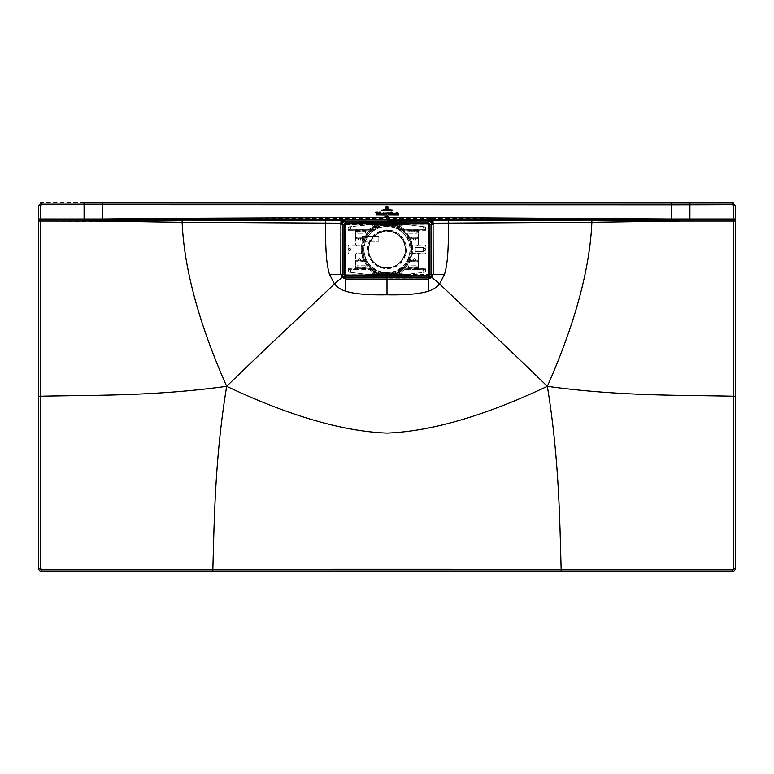 <?xml version="1.0" encoding="UTF-8"?>
<svg xmlns="http://www.w3.org/2000/svg" width="774" height="774" viewBox="0 0 774 774"><rect width="100%" height="100%" fill="white"/><g stroke="black" fill="none" stroke-linecap="round" stroke-linejoin="round"><path stroke-width="0.58" stroke-dasharray="3.87 2.9" d="M428.496 224.276L345.504 224.276L428.496 224.276L428.699 274.567L428.457 224.315L345.339 224.518L345.543 274.731L428.661 274.528L345.504 274.77L406.573 274.789L406.573 276.173M343.975 224.121L344.178 224.121A1.026 1.026 90 0 1 345.194 223.096L406.573 222.873M428.699 274.567L428.699 224.479M406.573 274.789L428.496 274.77M367.427 274.789L367.427 275.97L428.806 275.95A1.026 1.026 -90 0 0 429.822 274.925L429.822 224.121A1.026 1.026 -90 0 0 428.806 223.096L406.573 223.076L406.573 224.257M408.74 231.058L416.886 230.816L408.769 230.913L408.769 230.197L408.74 230.933L416.644 231.058M408.498 230.294L416.151 230.342L409.34 230.758L409.34 230.217L409.34 230.884L408.624 230.294L408.498 230.816M416.644 230.042L408.74 230.042M408.498 268.239L408.769 268.849L408.662 268.259L416.151 268.288L409.34 268.83L409.34 268.162L408.498 268.752M416.644 267.988L416.615 268.849L408.74 268.878L416.644 269.004L416.644 267.988L408.74 267.988M365.502 230.816L365.26 230.042L365.338 230.787L357.849 230.758L364.66 230.217L364.66 230.884L365.502 230.294M357.356 231.058L357.385 230.197L365.26 230.168L357.356 230.042L357.356 231.058L365.26 231.058M365.26 267.988L357.356 267.988L365.338 268.259L365.231 268.849L357.956 268.83L357.956 268.288L364.66 268.288L364.66 268.83L357.356 269.004L365.502 268.752L364.767 268.704L365.26 268.114L357.356 267.988M362.416 236.409L362.416 241.333L378.805 241.333L378.805 236.409L362.416 236.409L362.416 241.333L378.805 241.333L378.805 236.409L362.416 236.409M345.504 274.77L345.339 224.518L345.301 274.567M367.427 222.873L367.427 224.257M344.178 224.121L344.178 274.925A1.026 1.026 90 0 0 345.194 275.95L367.427 276.173M416.644 230.933L416.741 230.313L416.644 230.933M416.615 230.197L408.74 230.168L416.615 230.197M357.356 230.168L357.849 230.758L357.356 230.168M357.356 268.114L357.385 268.849L357.356 268.114M364.051 249.528A22.949 22.949 0 0 0 387 272.467A22.949 22.949 0 0 0 409.949 249.528A22.949 22.949 0 0 0 387 226.579A22.949 22.949 0 0 0 364.051 249.528M368.801 249.528A18.199 18.199 0 0 0 387 267.727A18.199 18.199 0 0 0 405.199 249.528A18.199 18.199 0 0 0 387 231.329A18.199 18.199 0 0 0 368.801 249.528M368.53 249.528A18.47 18.47 0 0 1 387 231.058A18.47 18.47 0 0 1 405.47 249.528A18.47 18.47 0 0 1 387 267.988A18.47 18.47 0 0 1 368.53 249.528M363.78 249.528A23.22 23.22 0 0 0 387 272.748A23.22 23.22 0 0 0 410.22 249.528A23.22 23.22 0 0 0 387 226.308A23.22 23.22 0 0 0 363.78 249.528M398.252 225.273L375.777 225.234L375.671 227.691A24.604 24.604 0 0 1 382.443 225.35L391.373 225.331A24.584 24.584 0 0 1 398.349 227.711L398.968 226.211L398.929 228.03A24.584 24.584 0 0 1 401.222 229.472L405.441 229.404A27.293 27.293 0 0 1 406.282 230.217L402.132 230.149A24.584 24.584 0 0 1 408.401 237.434L411.429 237.366A27.293 27.293 0 0 1 411.865 238.286L408.827 238.218A24.584 24.584 0 0 1 411.178 245.097L409.523 245.077A22.959 22.959 0 0 0 406.998 238.237L409.707 238.344A25.31 25.31 0 0 0 409.175 237.308L409.194 237.299A25.329 25.329 0 0 0 398.223 226.84L398.252 224.721L398.329 226.685M411.604 245.174L409.543 245.087A22.968 22.968 0 0 1 409.678 245.89L411.333 245.9A24.584 24.584 0 0 1 411.313 253.166L409.678 253.156A22.959 22.959 0 0 0 409.678 245.9L414.051 245.948A27.293 27.293 0 0 0 413.916 245.029L411.178 245.097M411.845 254.075L411.923 254.085A25.329 25.329 0 0 1 409.736 260.703L409.707 260.712A25.31 25.31 0 0 1 409.175 261.738L409.194 261.747A25.329 25.329 0 0 1 403.467 268.772L403.428 268.781A25.31 25.31 0 0 1 398.223 272.206L398.329 271.364A24.604 24.604 0 0 1 391.557 273.696L382.443 273.696A24.604 24.604 0 0 1 375.671 271.364L375.777 272.206A25.31 25.31 0 0 1 370.572 268.781L371.868 268.907A24.584 24.584 0 0 1 365.599 261.612L362.571 261.68A27.293 27.293 0 0 1 362.135 260.761L365.144 260.809A24.604 24.604 0 0 1 362.803 253.969L364.477 253.969A22.968 22.968 0 0 1 364.312 253.156L362.667 253.146A24.584 24.584 0 0 1 362.687 245.88L364.322 245.9A22.959 22.959 0 0 0 364.322 253.156L356.64 253.098L356.64 254.027L364.477 253.969A22.959 22.959 0 0 0 367.002 260.809L364.544 260.915L367.002 260.809M369.73 229.346A26.558 26.558 0 0 1 374.945 225.863L374.945 225.863A26.529 26.529 0 0 0 369.749 229.375L348.097 229.346L368.559 229.404A27.293 27.293 0 0 0 367.718 230.217L371.868 230.149A24.584 24.584 0 0 0 365.599 237.434L362.571 237.366A27.293 27.293 0 0 0 362.135 238.286L365.173 238.218A24.584 24.584 0 0 0 362.822 245.097L360.084 245.029A27.293 27.293 0 0 0 359.949 245.948L362.667 245.9A24.604 24.604 0 0 0 362.667 253.146L361.913 253.04A25.329 25.329 0 0 1 361.913 246.006L361.932 246.006A25.31 25.31 0 0 1 364.264 238.344L364.293 238.344A25.31 25.31 0 0 1 364.825 237.308L364.806 237.299A25.329 25.329 0 0 1 370.533 230.275L370.572 230.265A25.31 25.31 0 0 1 379.802 225.234L379.715 225.215A25.368 25.368 0 0 0 379.715 273.832L398.223 273.812L398.223 272.235A25.329 25.329 0 0 1 394.198 273.812M368.559 229.404L372.778 229.472A24.584 24.584 0 0 1 375.071 228.03L374.945 225.234L371.636 225.234L371.636 224.557L349.161 226.888L368.559 224.528L405.441 224.528L424.665 226.84A1.432 1.432 0 0 1 425.932 228.262L425.932 230.304L418.55 230.275L418.55 237.299L409.194 237.299M375.748 225.273L375.071 228.03M375.671 226.685L375.651 227.711A24.584 24.584 0 0 1 382.627 225.331L391.373 225.331M391.557 225.35A24.604 24.604 0 0 1 398.329 227.691L398.349 227.711M398.233 226.966L398.223 226.84A25.329 25.329 0 0 0 394.198 225.234L394.343 224.808A25.784 25.784 0 0 1 394.343 274.238L394.276 273.832M398.329 227.691L398.436 227.092M406.282 230.217L416.828 230.197L416.867 231.136L408.769 231.136L408.769 230.255L407.946 230.255L407.946 231.755L407.927 230.275L400.458 230.159A23.578 23.578 0 0 0 398.329 228.852M398.407 228.804A23.655 23.655 0 0 1 400.477 230.091M408.827 260.828L406.998 260.809A22.959 22.959 0 0 0 409.523 253.969L411.197 253.969A24.584 24.584 0 0 1 408.827 260.828L411.865 260.761A27.293 27.293 0 0 1 411.429 261.68L408.401 261.612A24.584 24.584 0 0 1 402.132 268.907L406.282 268.839A27.293 27.293 0 0 1 405.441 269.642L404.27 269.7A26.558 26.558 0 0 1 399.055 273.183L399.055 273.812L402.364 273.812L402.364 274.489L405.441 274.489L424.665 272.187A1.432 1.432 0 0 0 425.932 270.784L425.932 268.742L418.55 268.742L418.55 254.085L411.923 254.085A25.31 25.31 0 0 0 412.068 253.05L409.678 253.156A22.968 22.968 0 0 1 409.543 253.959L411.71 253.872M411.845 245.793L412.087 246.006A25.329 25.329 0 0 1 412.087 253.04L412.068 253.05M412.068 246.006A25.31 25.31 0 0 0 411.903 244.971L411.903 244.971A25.329 25.329 0 0 0 409.736 238.344L409.707 238.344M425.932 270.784L425.903 270.784A1.403 1.403 0 0 1 424.665 272.187L405.441 274.518L368.559 274.518L349.151 272.187A1.229 1.229 0 0 1 348.068 270.968L348.068 268.742L355.45 268.772L355.45 261.689L362.571 261.68M375.777 272.206L375.748 274.325L374.974 274.325L374.945 273.183A26.558 26.558 0 0 1 369.73 269.7A26.529 26.529 0 0 0 374.964 273.174L375.071 271.016A24.584 24.584 0 0 1 372.778 269.575L368.559 269.642A27.293 27.293 0 0 1 367.718 268.839L370.533 268.772A25.329 25.329 0 0 1 364.806 261.747L364.825 261.738A25.31 25.31 0 0 1 364.293 260.712L364.264 260.703A25.329 25.329 0 0 1 362.077 254.085L355.45 254.085L355.45 268.742M355.45 254.114L348.068 254.114L348.068 244.932L356.64 245.029L356.64 245.948L359.949 245.948M348.068 228.078L348.097 228.078A1.2 1.2 0 0 1 349.161 226.888L349.151 226.859A1.229 1.229 0 0 0 348.068 228.078L348.068 230.304L355.45 230.304L355.45 244.932L348.068 244.932M409.736 238.344L418.55 238.344L417.35 238.286L417.35 237.357L418.55 237.318L418.55 244.961L418.55 230.304M418.55 244.932L425.932 244.932L425.932 254.114L411.313 253.166A24.604 24.604 0 0 0 411.333 245.9L411.971 245.997M418.55 254.114L425.932 254.114M408.72 231.803L416.915 231.803L416.915 233.235L408.72 233.235L408.691 231.774L408.72 233.235M365.28 267.243L357.085 267.243L357.085 265.811L365.28 265.811L365.309 267.272L365.28 265.811M416.915 265.811L416.915 267.243L408.72 267.243L408.72 265.811L416.944 265.782L408.72 265.811M425.719 228.262A1.229 1.229 0 0 0 424.491 227.034A1.229 1.229 0 0 0 423.262 228.262A1.229 1.229 0 0 0 424.491 229.491A1.229 1.229 0 0 0 425.719 228.262A1.19 1.19 0 0 1 424.491 229.452A1.19 1.19 0 0 1 423.301 228.262A1.19 1.19 0 0 1 424.491 227.063A1.19 1.19 0 0 1 425.69 228.262M401.861 226.163A1.229 1.229 0 0 0 400.632 224.934A1.229 1.229 0 0 0 399.403 226.163A1.229 1.229 0 0 0 400.632 227.401A1.229 1.229 0 0 0 401.861 226.163M425.719 270.784A1.229 1.229 0 0 0 424.491 269.555A1.229 1.229 0 0 0 423.262 270.784A1.229 1.229 0 0 0 424.491 272.022A1.229 1.229 0 0 0 425.719 270.784A1.19 1.19 0 0 1 424.491 271.984A1.19 1.19 0 0 1 423.301 270.784A1.19 1.19 0 0 1 424.491 269.594A1.19 1.19 0 0 1 425.69 270.784M401.861 272.883A1.229 1.229 0 0 0 400.632 271.655A1.229 1.229 0 0 0 399.403 272.883A1.229 1.229 0 0 0 400.632 274.112A1.229 1.229 0 0 0 401.861 272.883M350.738 228.262A1.229 1.229 0 0 0 349.509 227.034A1.229 1.229 0 0 0 348.281 228.262A1.229 1.229 0 0 0 349.509 229.491A1.229 1.229 0 0 0 350.738 228.262A1.19 1.19 0 0 1 349.509 229.452A1.19 1.19 0 0 1 348.31 228.262A1.19 1.19 0 0 1 349.509 227.063A1.19 1.19 0 0 1 350.699 228.262M374.597 226.163A1.229 1.229 0 0 0 373.368 224.934A1.229 1.229 0 0 0 372.139 226.163A1.229 1.229 0 0 0 373.368 227.401A1.229 1.229 0 0 0 374.597 226.163M350.738 270.784A1.229 1.229 0 0 0 349.509 269.555A1.229 1.229 0 0 0 348.281 270.784A1.229 1.229 0 0 0 349.509 272.022A1.229 1.229 0 0 0 350.738 270.784A1.19 1.19 0 0 1 349.509 271.984A1.19 1.19 0 0 1 348.31 270.784A1.19 1.19 0 0 1 349.509 269.594A1.19 1.19 0 0 1 350.699 270.784M374.597 272.883A1.229 1.229 0 0 0 373.368 271.655A1.229 1.229 0 0 0 372.139 272.883A1.229 1.229 0 0 0 373.368 274.112A1.229 1.229 0 0 0 374.597 272.883M360.674 259.764A1.229 1.229 0 0 0 359.446 258.535A1.229 1.229 0 0 0 358.217 259.764A1.229 1.229 0 0 0 359.446 260.993A1.229 1.229 0 0 0 360.674 259.764M360.674 239.282A1.229 1.229 0 0 0 359.446 238.053A1.229 1.229 0 0 0 358.217 239.282A1.229 1.229 0 0 0 359.446 240.511A1.229 1.229 0 0 0 360.674 239.282M415.783 259.764A1.229 1.229 0 0 0 414.554 258.535A1.229 1.229 0 0 0 413.326 259.764A1.229 1.229 0 0 0 414.554 260.993A1.229 1.229 0 0 0 415.783 259.764M415.783 239.282A1.229 1.229 0 0 0 414.554 238.053A1.229 1.229 0 0 0 413.326 239.282A1.229 1.229 0 0 0 414.554 240.511A1.229 1.229 0 0 0 415.783 239.282M350.738 249.528A1.229 1.229 0 0 0 349.509 248.299A1.229 1.229 0 0 0 348.281 249.528A1.229 1.229 0 0 0 349.509 250.757A1.229 1.229 0 0 0 350.738 249.528A1.19 1.19 0 0 1 349.509 250.718A1.19 1.19 0 0 1 348.31 249.528A1.19 1.19 0 0 1 349.509 248.328A1.19 1.19 0 0 1 350.699 249.528M425.719 249.528A1.229 1.229 0 0 0 424.491 248.299A1.229 1.229 0 0 0 423.262 249.528A1.229 1.229 0 0 0 424.491 250.757A1.229 1.229 0 0 0 425.719 249.528A1.19 1.19 0 0 1 424.491 250.718A1.19 1.19 0 0 1 423.301 249.528A1.19 1.19 0 0 1 424.491 248.328A1.19 1.19 0 0 1 425.69 249.528M357.085 233.235L357.085 231.803L365.28 231.803L365.28 233.235L357.056 233.264L365.309 233.264L366.073 230.275L370.785 230.265M356.785 229.394L356.775 230.217L367.718 230.217M357.085 230.13L357.085 231.184L357.133 230.255L356.292 230.275L357.056 233.264M357.172 230.188L365.193 230.197L365.231 231.136L357.085 231.184M359.91 230.845L362.464 231.136M365.231 231.136L362.464 230.845M365.28 231.184L365.28 230.13M365.193 268.83L365.28 267.862L365.231 268.791M365.309 265.782L357.056 265.782L357.056 267.272L356.292 267.272L356.321 268.791L357.133 268.791L357.133 267.91L365.28 267.862M362.464 268.201L359.91 267.91M357.133 267.91L359.91 268.201M357.085 267.862L356.785 269.652L368.559 269.642M365.28 268.936L357.085 268.936M408.769 230.255L408.769 231.136M411.536 230.845L408.72 231.184M411.536 231.136L414.09 231.136M416.867 231.136L414.09 230.845M416.915 231.184L416.915 230.11L408.72 230.11M408.807 268.849L406.282 268.839M416.915 268.936L416.915 267.862L416.867 268.791L418.55 268.742M414.09 268.201L411.584 267.862L416.915 267.862M408.691 265.782L407.927 268.772L408.769 268.791L408.72 267.862L411.536 268.201M408.72 267.862L408.72 268.936M356.785 269.652L348.155 269.652L348.097 270.968A1.2 1.2 0 0 0 349.161 272.158L368.559 274.489L402.364 274.489M425.903 270.784L425.845 269.652L417.215 269.652L416.867 268.791M401.222 269.575A24.584 24.584 0 0 1 398.929 271.016L399.055 273.183A26.529 26.529 0 0 0 404.251 269.681L425.903 269.7M425.932 268.742L425.642 269.642M417.225 268.83L425.642 268.839M417.708 268.772L416.944 265.782M418.55 254.085L418.55 268.772M418.55 261.747L409.194 261.747M407.927 267.272L407.946 268.791L403.215 268.781M417.708 267.272L407.946 267.301M402.132 268.907L403.109 268.984M398.233 272.08L398.349 271.335A24.584 24.584 0 0 1 391.373 273.715L382.627 273.715A24.584 24.584 0 0 1 375.651 271.335L375.748 274.325M400.477 268.965A23.655 23.655 0 0 1 398.407 270.242M398.223 273.812L398.349 271.335M398.436 271.955L398.329 271.364M370.785 268.781L371.82 268.888A24.604 24.604 0 0 1 365.589 261.631L367.486 261.631A22.959 22.959 0 0 0 406.514 261.631L409.02 261.535L406.514 261.631M409.175 261.738L408.411 261.631A24.604 24.604 0 0 1 402.18 268.888M400.458 268.888A23.578 23.578 0 0 1 398.329 270.203M375.671 270.203L375.564 271.955L375.671 270.203A23.578 23.578 0 0 1 373.542 268.888L371.82 268.888M367.486 261.631L364.98 261.535M364.806 261.747L355.45 261.747M367.718 268.839L371.868 268.907M370.891 268.984L373.542 268.888M375.593 270.242A23.655 23.655 0 0 1 373.523 268.965M375.071 271.016L375.032 272.845L375.671 272.361M365.173 260.828A24.584 24.584 0 0 1 362.822 253.949L362.29 253.872M360.084 254.017A27.293 27.293 0 0 1 359.949 253.098M414.051 253.098A27.293 27.293 0 0 1 413.916 254.017L417.36 254.027M406.998 260.809L408.856 260.809A24.604 24.604 0 0 0 411.197 253.969L413.916 254.017M398.329 272.361L398.968 272.845L398.929 271.016M398.252 274.325L399.026 274.325L398.968 272.845M375.748 273.773L398.252 273.773M374.974 273.773L372.662 273.773L372.662 274.451M402.364 273.812L401.338 273.773L401.338 274.451M401.338 273.773L399.026 273.773L399.026 274.325M375.777 273.812L379.724 273.832M355.45 244.932L364.457 245.087A22.968 22.968 0 0 0 364.322 245.89L362.155 245.793M362.155 254.075L362.097 254.075A25.31 25.31 0 0 1 361.932 253.05M379.802 273.812A25.329 25.329 0 0 1 375.777 272.235M379.715 225.215L379.657 224.808A25.784 25.784 0 0 0 379.657 274.238L379.715 273.832M394.198 225.234L398.223 225.234M375.777 225.234L379.802 225.234M398.252 224.721L399.026 224.721L398.968 226.211M405.441 224.528L402.364 224.557L402.364 225.234L401.338 225.273L399.026 225.273L399.026 224.721M401.338 225.273L401.338 224.595L371.636 224.557M375.748 224.721L372.662 225.273L372.662 224.595M398.997 227.982A24.652 24.652 0 0 1 401.251 229.404L404.251 229.375A26.529 26.529 0 0 0 399.036 225.882L398.929 228.03M399.026 225.273L399.055 225.863A26.558 26.558 0 0 1 404.27 229.346L425.903 229.346L425.903 228.262A1.403 1.403 0 0 0 424.665 226.859L405.441 224.557M425.932 230.304L417.225 230.217L417.215 229.394L425.903 229.346M417.215 229.394L405.441 229.404M416.867 230.255L418.55 230.275M408.691 233.264L416.944 233.264L417.708 230.275M417.708 231.774L408.691 231.774M417.679 231.755L417.679 230.255M403.215 230.265L402.132 230.149M403.109 230.062L402.18 230.159A24.604 24.604 0 0 1 408.411 237.415L409.175 237.308M408.401 237.434L409.03 237.318M417.35 237.357L411.429 237.366M409.02 237.512L408.411 237.415M406.524 237.425A22.968 22.968 0 0 1 406.998 238.228L408.856 238.237A24.604 24.604 0 0 1 411.197 245.077M411.865 238.286L417.35 238.286M418.55 244.961L411.739 244.981M412.087 246.006L425.903 246.006L417.36 245.948L417.36 245.029L413.916 245.029M417.36 245.029L425.932 244.932M414.051 245.948L417.36 245.948M425.903 246.006L425.903 253.04L412.087 253.04M415.27 247.477L415.27 251.569L423.465 251.569L423.465 247.477L415.27 247.477L415.27 251.569L423.465 251.569L423.465 247.477L415.27 247.477M417.36 253.098L425.903 253.04M367.486 237.415L364.97 237.512L367.486 237.415A22.959 22.959 0 0 1 406.514 237.415M367.476 237.425A22.968 22.968 0 0 0 367.07 238.092A22.968 22.968 0 0 0 367.002 238.228A22.959 22.959 0 0 0 364.477 245.077L362.803 245.077A24.604 24.604 0 0 1 365.144 238.237L366.789 238.208A23.162 23.162 0 0 1 367.234 237.444M364.544 238.131L366.789 238.208M356.64 254.027L348.068 254.114M364.293 260.712L365.144 260.809M364.264 260.703L355.45 260.703L355.45 261.689M362.135 260.761L355.45 260.761M355.45 254.085L355.45 260.703M356.321 268.791L355.45 268.772M348.358 269.642L348.068 268.742M348.358 268.839L356.775 268.83M356.292 267.272L356.292 268.772M366.073 267.272L366.054 268.791L366.073 267.272L365.309 267.272M366.054 267.301L356.321 267.301M362.464 267.91L365.231 267.91M365.193 268.849L357.172 268.849M374.945 273.812L371.636 273.812L371.636 274.489M348.097 269.7L372.749 269.642A24.652 24.652 0 0 0 375.003 271.064M372.662 273.773L371.636 273.812M374.974 274.325L375.032 272.845M362.426 268.162L359.949 268.162M361.913 253.04L356.64 253.098M361.913 246.006L348.097 246.006L348.097 253.04M356.64 245.948L348.097 246.006M360.084 245.029L356.64 245.029M364.264 238.344L355.45 238.344L355.45 244.961M356.65 238.286L355.45 238.334L355.45 237.318L356.65 237.357L356.65 238.286L362.135 238.286M364.951 237.308L365.589 237.415A24.604 24.604 0 0 1 371.82 230.159L371.868 230.149M364.806 237.299L355.45 237.318M362.571 237.366L356.65 237.357M355.45 237.299L355.45 230.275L356.292 230.275M356.292 231.774L366.054 231.755L366.073 230.275L365.231 230.255M375.767 226.966L375.671 228.852A23.578 23.578 0 0 0 373.542 230.159L371.82 230.159M402.18 230.159L400.458 230.159M373.542 230.159L370.891 230.062M373.523 230.091A23.655 23.655 0 0 1 375.593 228.804L375.671 228.852M375.564 227.092L375.593 228.804M374.974 224.721L375.032 226.211M369.749 229.375L372.749 229.404A24.652 24.652 0 0 1 375.003 227.982M356.775 230.217L348.068 230.304M348.097 228.078L348.097 229.346M402.364 224.557L401.338 224.595M372.662 225.273L371.636 225.234M402.364 225.234L399.055 225.234M356.321 230.255L356.321 231.755M359.91 231.136L357.133 231.136M359.949 230.894L362.426 230.894M418.55 261.728L417.35 261.689L417.35 260.761L418.55 260.712L409.736 260.703M408.856 260.809L409.707 260.712M417.35 260.761L411.865 260.761M411.429 261.68L417.35 261.689M411.575 230.894L414.051 230.894M405.441 269.642L417.215 269.652M408.769 267.91L411.536 267.91M414.051 268.162L411.575 268.162M414.09 267.91L416.867 267.91M417.679 268.791L417.679 267.301M401.251 269.642A24.652 24.652 0 0 1 398.997 271.064M399.442 226.163A1.19 1.19 0 0 1 400.632 224.973A1.19 1.19 0 0 1 401.822 226.163A1.19 1.19 0 0 1 400.632 227.363A1.19 1.19 0 0 1 399.442 226.163M399.442 272.883A1.19 1.19 0 0 1 400.632 271.684A1.19 1.19 0 0 1 401.822 272.883A1.19 1.19 0 0 1 400.632 274.073A1.19 1.19 0 0 1 399.442 272.883M372.178 226.163A1.19 1.19 0 0 1 373.368 224.973A1.19 1.19 0 0 1 374.558 226.163A1.19 1.19 0 0 1 373.368 227.363A1.19 1.19 0 0 1 372.178 226.163M372.178 272.883A1.19 1.19 0 0 1 373.368 271.684A1.19 1.19 0 0 1 374.558 272.883A1.19 1.19 0 0 1 373.368 274.073A1.19 1.19 0 0 1 372.178 272.883M358.246 259.764A1.19 1.19 0 0 1 359.446 258.574A1.19 1.19 0 0 1 360.636 259.764A1.19 1.19 0 0 1 359.446 260.964A1.19 1.19 0 0 1 358.246 259.764M358.246 239.282A1.19 1.19 0 0 1 359.446 238.082A1.19 1.19 0 0 1 360.636 239.282A1.19 1.19 0 0 1 359.446 240.472A1.19 1.19 0 0 1 358.246 239.282M413.364 259.764A1.19 1.19 0 0 1 414.554 258.574A1.19 1.19 0 0 1 415.754 259.764A1.19 1.19 0 0 1 414.554 260.964A1.19 1.19 0 0 1 413.364 259.764M413.364 239.282A1.19 1.19 0 0 1 414.554 238.082A1.19 1.19 0 0 1 415.754 239.282A1.19 1.19 0 0 1 414.554 240.472A1.19 1.19 0 0 1 413.364 239.282M383.382 209.483L390.686 209.58L383.382 209.522M392.215 210.054L381.834 210.054L392.215 210.083M389.216 209.125L384.833 209.125L389.216 209.154M386.052 206.745L386.284 208.603L386.284 206.745L387.61 206.648L386.052 206.784M386.052 206.145L387.764 206.745L387.764 208.603L387.997 206.726L386.023 206.126M385.249 216.981L385.249 216.091M385.084 216.372L385.084 217.02M386.574 216.11L385.897 216.314L386.458 216.217L386.1 217.117L386.574 216.149M375.787 214.998L385.694 215.095L375.787 215.027M386.768 214.998L398.494 215.095L386.768 215.027M385.597 213.701L384.91 212.966L384.91 214.437L385.597 213.74M384.746 212.966L384.059 213.701L384.746 214.437L384.746 213.005M384.746 214.388L384.746 213.092M391.973 214.35L391.731 213.295L392.476 214.292L392.66 212.686L391.731 212.163L392.312 212.715L391.731 213.334M392.476 214.33L392.234 213.237M391.808 214.321L391.538 212.163L390.918 212.163L390.918 214.398L391.808 214.359M394.769 213.701L394.072 212.966L394.072 214.437L394.769 213.74M393.908 212.966L393.231 213.701L393.908 214.437L393.908 213.005M393.908 214.379L393.908 213.092M375.554 212.163L376.696 214.446L377.915 212.231L377.161 212.163L376.89 213.972L376.551 212.163L375.554 212.27M379.492 212.134L378.97 212.289L378.97 214.379L379.686 214.398L379.492 212.173M380.527 212.134L379.995 214.34L380.721 214.398L380.527 212.173M383.478 214.34L383.662 212.947L382.782 213.121L382.743 214.34L383.478 214.437M383.662 212.976L383.256 213.566M396.443 214.011L395.988 214.321L395.92 213.043L396.472 213.305C394.914 213.634 394.924 213.876 396.501 214.03L396.443 214.05M395.988 214.35L395.92 213.082M396.182 213.266L396.472 213.305C394.914 213.634 394.924 213.876 396.501 214.03L396.501 214.059M397.459 214.34L397.642 213.102L397.759 214.379L398.262 214.195M398.262 214.166L397.265 212.134L396.762 212.299L396.743 214.398L397.459 214.437M378.621 214.34L378.428 212.947L377.896 214.34L378.621 214.437M382.433 214.03L381.408 213.682L382.104 213.421L381.069 213.711L381.814 214.437L382.433 214.059M386.729 214.069L386.536 213.005L385.791 213.005L386.574 214.437L386.197 215.104L387.464 213.005L386.874 213.005L386.729 214.108M388.829 214.475L388.742 213.382L388.829 214.437L388.79 213.46L390.183 214.166L389.477 214.03L389.97 213.285L389.419 213.924L388.974 212.55L388.742 213.411M388.79 213.46L389.148 214.253M387 225.756C372.284 226.782 364.167 234.638 362.658 249.325C364.167 264.002 372.284 271.848 387 272.874C401.716 271.858 409.833 264.002 411.342 249.315C409.833 234.638 401.716 226.782 387 225.756L387 219.874L428.351 219.845C431.089 220.116 432.598 221.616 432.859 224.354C432.598 221.606 431.099 220.106 428.361 219.845L428.457 223.009L387 222.873M428.399 291.237C433.121 289.66 436.855 287.212 439.593 283.894C464.148 307.588 495.776 336.274 547.363 386.332C574.995 323.871 589.846 269.197 591.907 222.302L433.13 223.202L433.247 274.315L432.008 277.527L428.409 279.172L387 279.191L387 294.836C405.799 295.184 419.605 293.985 428.399 291.237L428.39 278.795L431.728 277.305L432.869 274.315C432.598 277.034 431.099 278.524 428.39 278.785L387 278.795L387 272.874M387 230.468A18.847 18.847 0 0 1 405.847 249.315A18.847 18.847 0 0 1 387 268.172A18.847 18.847 0 0 1 368.153 249.315A18.847 18.847 0 0 1 387 230.468M405.441 249.315A18.441 18.441 0 0 0 387 230.884A18.441 18.441 0 0 0 368.559 249.315A18.441 18.441 0 0 0 387 267.756A18.441 18.441 0 0 0 405.441 249.315A18.441 18.441 0 0 1 387 267.756A18.441 18.441 0 0 1 368.559 249.315A18.441 18.441 0 0 1 387 230.884A18.441 18.441 0 0 1 405.441 249.315M387 268.675A19.36 19.36 0 0 0 406.36 249.315A19.36 19.36 0 0 0 387 229.965A19.36 19.36 0 0 0 367.64 249.315A19.36 19.36 0 0 0 387 268.675M387 225.253C402.035 226.298 410.326 234.319 411.865 249.315C410.326 264.311 402.035 272.342 387 273.386C371.955 272.332 363.674 264.311 362.135 249.315C363.674 234.328 371.955 226.308 387 225.253L387 223.028L428.419 223.009L429.764 224.354L429.764 274.315L428.448 275.631L387 275.612L387 273.386M345.581 222.893L387 223.028L345.543 223.009A1.355 1.355 90 0 0 344.188 224.354L344.188 274.315L341.141 274.315C341.402 277.024 342.892 278.514 345.61 278.785L387 278.795L345.61 278.785L345.514 275.631L387 275.612L345.552 275.631A1.316 1.316 90 0 1 344.237 274.315L343.975 274.315M387 294.836C368.201 295.184 354.395 293.985 345.601 291.237C340.879 289.66 337.145 287.212 334.407 283.894L329.443 274.325L340.753 274.315L340.734 224.354L341.702 222.128L345.639 219.845C342.911 220.116 341.411 221.616 341.141 224.354L341.141 274.315L342.272 277.305L345.61 278.795L342.272 277.305M428.457 223.009L429.812 224.354L429.812 274.315L428.486 275.631L428.39 278.785L345.591 279.172L345.601 291.237M547.363 386.332C559.099 458.102 559.728 519.577 561.15 569.335L732.436 569.345A0.822 0.822 -46.8 0 0 733.249 568.522L733.239 396.22C682.939 395.021 620.003 396.433 547.363 386.332C484.853 415.822 431.399 431.418 387 433.13C342.601 431.418 289.147 415.822 226.637 386.332C278.224 336.274 309.842 307.588 334.407 283.894L341.992 277.527L340.753 274.315L341.131 224.354L344.188 224.354M345.543 223.009L345.649 219.845C342.901 220.106 341.402 221.606 341.131 224.354L340.734 224.354M341.411 222.564L344.604 219.816L429.396 219.816L344.604 219.816L342.331 219.226L342.331 218.287L102.245 218.887L325.535 217.62L325.525 219.139L340.995 219.158L340.87 223.202L325.506 223.144L325.525 219.139L182.151 219.284L182.093 222.302L325.506 223.144C325.128 247.07 326.444 264.137 329.443 274.325M431.728 277.305L439.593 283.894L444.557 274.325L432.869 274.315L432.869 224.354L429.812 224.354M341.073 222.922L342.331 219.226L340.995 219.158M444.557 274.325C447.556 264.137 448.872 247.07 448.494 223.144L448.475 219.139L433.005 219.158L433.13 223.202L431.669 218.287L342.331 218.287L342.331 217.581L325.535 217.62M671.755 218.887L671.784 220.774L591.849 219.284L448.475 219.139L448.465 218.316L671.755 218.887L671.755 204.713L689.915 204.704L689.944 218.955L342.331 217.581M433.005 219.158L429.396 219.816L432.589 222.564L428.351 219.845L432.298 222.128M341.702 222.128L345.281 219.816L387 219.874M448.465 217.62L448.465 218.316L431.669 218.287L431.669 217.581M671.784 220.774L591.907 222.302L591.849 219.284M226.637 386.332C153.997 396.433 91.061 395.021 40.761 396.22L40.751 568.522A0.822 0.822 46.9 0 0 41.564 569.345L212.85 569.335C214.272 519.577 214.901 458.102 226.637 386.332C199.005 323.871 184.154 269.197 182.093 222.302L39.929 221.045L39.929 568.522L39.929 205.478A1.635 1.635 0 0 1 41.564 203.833L732.436 203.833L41.564 203.833L39.929 205.478L39.929 221.045M671.755 203.833L671.755 204.713L41.573 204.655L40.751 205.478L40.77 218.994L102.245 218.887L102.216 220.774L182.151 219.284M102.216 220.774L93.132 221.035M680.868 221.035L734.071 221.045L734.071 568.522L734.071 221.045M689.944 221.045L689.944 218.955L733.23 218.994L733.239 396.22L734.071 396.22M689.924 203.833L689.915 204.704L732.427 204.655L733.249 205.478L733.23 218.994L734.071 218.994M732.436 203.833L734.071 205.478A1.635 1.635 0 0 0 732.436 203.833L732.427 204.655M38.7 568.522L38.7 205.478A2.864 2.864 0 0 1 41.564 202.604L732.436 202.604A2.864 2.864 0 0 1 735.3 205.478L735.3 568.522A2.864 2.864 0 0 1 732.436 571.396L41.564 571.396A2.864 2.864 0 0 1 38.7 568.522M41.564 570.167L732.436 570.167L41.564 570.167A1.635 1.635 0 0 1 39.929 568.522A1.635 1.635 46.9 0 0 41.564 570.167L41.564 569.345M733.249 568.522L734.071 568.522A1.635 1.635 0 0 1 732.436 570.167A1.635 1.635 0 0 0 734.071 568.522A1.635 1.635 0 0 1 732.436 570.167L732.436 569.345M387 276.173L387 275.612L428.486 275.631M416.886 230.816L416.886 230.294M416.886 268.752L416.886 268.239M408.74 269.004L416.644 269.004M357.114 230.294L357.114 230.816M365.26 230.042L357.356 230.042M365.502 268.752L365.502 268.239M357.356 269.004L365.26 269.004M357.114 268.239L357.114 268.752M416.151 230.758L416.722 230.313L416.151 230.758M416.615 268.143L408.74 268.114L416.615 268.143M357.385 230.913L365.26 230.933L357.385 230.913M365.357 268.733L365.376 268.239L365.357 268.733M357.849 268.288L357.278 268.733L357.849 268.288M394.285 273.832A25.368 25.368 0 0 0 394.285 225.215M394.343 274.238L379.657 274.238M379.657 224.808L394.343 224.808M425.845 269.652L425.845 268.83M406.524 261.622A22.968 22.968 0 0 0 406.931 260.954A22.968 22.968 0 0 0 406.998 260.819M367.002 260.819A22.968 22.968 0 0 0 367.476 261.622M364.254 253.94A23.162 23.162 0 0 1 364.128 253.185M367.234 261.602A23.162 23.162 0 0 1 366.789 260.848M394.276 225.224L379.724 225.224M417.825 230.207L417.825 229.414M417.67 229.414L417.67 230.207M417.36 229.404L417.38 230.217M406.766 237.444A23.162 23.162 0 0 1 407.211 238.208M408.072 238.16A23.946 23.946 0 0 0 407.695 237.492M408.266 237.502A24.429 24.429 0 0 1 408.614 238.15M411.033 245.165A24.429 24.429 0 0 1 411.149 245.813M410.655 245.822A23.946 23.946 0 0 0 410.539 245.155M411.149 253.243A24.429 24.429 0 0 1 411.033 253.882M410.539 253.901A23.946 23.946 0 0 0 410.655 253.224M409.872 253.185A23.162 23.162 0 0 1 409.746 253.94M364.128 245.871A23.162 23.162 0 0 1 364.254 245.106M363.345 253.224A23.946 23.946 0 0 0 363.461 253.901M362.967 253.882A24.429 24.429 0 0 1 362.851 253.243M365.734 261.544A24.429 24.429 0 0 1 365.386 260.906M365.928 260.886A23.946 23.946 0 0 0 366.305 261.564M356.64 269.652L356.621 268.83M356.33 269.633L356.33 268.839M356.175 268.839L356.175 269.633M348.155 268.83L348.155 269.652M356.485 254.017L356.485 253.098M362.851 245.813A24.429 24.429 0 0 1 362.967 245.165M363.461 245.155A23.946 23.946 0 0 0 363.345 245.822M365.386 238.15A24.429 24.429 0 0 1 365.734 237.502M366.305 237.492A23.946 23.946 0 0 0 366.257 237.56A23.946 23.946 0 0 0 365.928 238.16M356.33 230.207L356.33 229.414M356.175 229.414L356.175 230.207M348.358 230.217L348.358 229.404M348.155 229.404L348.155 230.217M425.845 230.217L425.845 229.404M425.642 229.404L425.642 230.217M356.621 230.217L356.64 229.404M348.155 245.019L348.155 245.958M348.155 253.098L348.155 254.027M348.358 245.948L348.358 245.029M356.175 245.039L356.175 245.939M356.33 245.939L356.33 245.029M356.485 245.948L356.485 245.029M348.358 254.017L348.358 253.098M356.175 253.108L356.175 254.017M356.33 254.017L356.33 253.108M409.746 245.106A23.162 23.162 0 0 1 409.872 245.871M407.211 260.848A23.162 23.162 0 0 1 406.766 261.602M407.695 261.564A23.946 23.946 0 0 0 407.743 261.486A23.946 23.946 0 0 0 408.072 260.886M408.614 260.906A24.429 24.429 0 0 1 408.266 261.544M425.845 254.027L425.845 253.098M425.845 245.958L425.845 245.019M425.642 253.098L425.642 254.017M417.825 254.017L417.825 253.108M417.67 253.108L417.67 254.017M417.515 253.098L417.515 254.017M425.642 245.029L425.642 245.948M417.825 245.939L417.825 245.039M417.67 245.029L417.67 245.939M417.515 245.029L417.515 245.948M417.825 269.633L417.825 268.839M417.67 268.839L417.67 269.633M417.38 268.83L417.36 269.652M345.581 223.009A1.355 1.355 90 0 0 344.237 224.354L344.237 274.315M344.188 274.315L345.514 275.631M429.812 274.315L432.859 274.315L433.266 224.344M102.245 218.887L102.245 203.833M102.042 203.833L84.076 203.833L84.056 221.045M733.249 205.478L734.071 205.478M212.85 570.167L212.85 569.335L387 569.325L561.15 569.335L561.15 570.167M40.751 568.522L39.929 568.522M39.929 218.994L40.77 218.994L40.761 396.22L39.929 396.22M41.573 204.655L41.564 203.833M40.751 205.478L39.929 205.478M341.982 221.606L343.327 220.358L341.982 221.606M432.018 221.606L430.673 220.358L432.018 221.606M734.071 568.522L734.071 567.661"/><path stroke-width="1.16" d="M428.757 275.708L345.243 275.708L344.42 274.886L344.42 224.16L345.243 223.338L428.757 223.338L429.58 224.16L429.58 274.886L428.796 276.163L406.573 276.173L428.796 276.163L430.025 274.925L428.796 276.163M367.427 275.97L345.204 276.163L344.42 274.886M406.573 223.076L428.796 222.893L429.986 224.16L429.986 274.886L428.757 276.115L345.243 275.708M344.42 224.16L345.204 222.893L343.975 224.121L343.975 274.925L345.204 276.163L343.975 274.925L344.014 224.16L345.243 223.338M406.573 275.97L367.427 276.173L406.573 276.173M428.796 222.893L430.025 224.121L428.796 222.893L367.427 222.873L406.573 222.873M367.427 223.076L345.204 222.893L367.427 222.873M383.362 209.619L390.686 209.619L383.362 209.619M392.195 209.996L381.834 210.083L392.195 209.996M389.196 209.067L384.833 209.154L389.196 209.067M386.052 208.641L386.052 206.784L387.61 206.677L386.284 206.784L386.052 208.641M387.764 206.784L386.052 206.174L387.997 206.764L387.997 208.641L387.764 206.784M387.087 216.73L387.464 216.236L387.629 217.126L387.629 216.081L387.087 216.73M388.761 216.527L388.751 217.088L388.761 216.527M384.91 216.285L384.959 217.126L385.084 216.41M386.207 216.101L386.1 217.146L386.207 216.101M375.787 215.027L385.694 215.124L375.787 215.027M386.768 215.027L398.494 215.124L386.768 215.027M385.597 213.74L384.91 213.005L384.91 214.466L385.597 213.74M384.746 213.005L384.059 213.74L384.746 214.466L384.746 213.005M384.746 214.388L384.746 213.092M391.731 213.334L392.476 214.33L392.66 212.724L391.731 212.192L392.312 212.753L391.973 214.35M392.476 214.33L392.234 213.237M391.808 214.359L391.538 212.192L390.918 212.202L390.918 214.437L391.808 214.359M394.769 213.74L394.072 213.005L394.072 214.466L394.769 213.74M393.908 213.005L393.231 213.74L393.908 214.466L393.908 213.005M393.908 214.379L393.908 213.092M375.554 212.27L376.812 214.485L377.915 212.202L377.161 212.202L376.89 214.001L376.551 212.202L375.554 212.27M379.492 212.173L378.97 214.437L379.686 214.437L379.492 212.173M380.527 212.173L379.995 214.437L380.721 214.437L380.527 212.173M383.256 213.566L383.478 214.437L382.743 214.437L382.782 213.16L383.662 212.976L383.256 213.566L383.662 212.976M396.443 214.05L395.988 214.35L395.92 213.082L396.472 213.334C394.914 213.663 394.924 213.905 396.501 214.059L396.443 214.05M396.182 213.305L396.472 213.334C394.914 213.663 394.924 213.905 396.501 214.059M395.988 214.35L395.92 213.082M398.262 213.547L398.465 214.437L397.759 214.437L397.642 213.131L397.459 214.437L396.743 214.437L396.762 212.337L398.262 213.547M378.621 214.379L377.896 214.437L377.915 213.16L378.428 212.985L378.621 214.379M381.601 213.45L382.424 213.547L381.069 213.75L381.814 214.475L382.433 214.059L381.901 214.35L381.601 213.45M386.729 214.108L386.874 213.034L387.464 213.034L386.197 215.133L386.574 214.475L385.791 213.034L386.536 213.034L386.729 214.108M389.148 214.253L388.567 212.966L389.361 212.918L388.809 212.84L389.419 213.963L389.97 213.324L389.786 214.475L388.79 213.498M388.829 214.475L388.742 213.411M345.61 291.198L345.61 279.066L387 279.153L387 294.807C368.201 295.155 354.405 293.956 345.61 291.198C340.899 289.621 337.174 287.183 334.436 283.864C309.871 307.568 278.253 336.245 226.656 386.313C289.166 415.802 342.611 431.389 387 433.101C431.389 431.389 484.834 415.802 547.344 386.313C495.747 336.245 464.129 307.568 439.564 283.864L444.518 274.315C447.295 264.805 448.523 253.688 448.475 223.144L448.456 220.28L433.005 220.309L429.396 220.977L387 220.958M387 294.807C405.799 295.155 419.595 293.956 428.39 291.198C433.101 289.621 436.826 287.183 439.564 283.864L430.818 276.482L428.39 277.566L345.61 277.566L343.182 276.482L342.36 274.315C342.563 276.289 343.646 277.373 345.61 277.556L345.552 276.163M428.39 291.198L428.448 276.163M387 277.566L387 279.153L428.39 279.066L431.911 277.411L433.169 274.315L433.082 223.202L591.878 222.302L591.839 220.145L448.456 220.28L448.465 219.468L431.669 219.448L431.669 217.668L448.465 217.707L448.465 219.468L671.755 218.994L448.465 217.707M387 275.612L387 277.537L345.61 277.556L345.61 279.066L342.089 277.411L334.436 283.864L329.482 274.315L340.831 274.315L342.089 277.411L343.182 276.482M102.245 218.994L325.535 219.468L325.535 217.707L167.174 218.355L102.245 218.994L102.245 220.89L84.085 221.045L84.085 218.994L102.245 218.994L102.245 202.604L671.755 202.604L671.755 204.81L689.915 204.781L689.915 218.994L671.755 218.994L671.755 204.81L41.573 204.665L41.564 202.604L38.7 205.478L38.7 568.522A2.864 2.864 0 0 0 41.564 571.396L732.436 571.396L732.436 569.345L387 569.296L212.85 569.325L212.85 571.396M102.245 202.604L84.076 202.604L84.085 218.994L38.7 218.994M41.573 204.665L40.761 205.478L40.799 221.045L38.7 221.045M84.076 202.604L102.12 202.604M671.755 202.604L689.924 202.604L689.915 204.781L732.427 204.665L732.436 202.604L671.88 202.604M325.535 217.707L342.331 217.668L342.331 219.448L325.535 219.468L325.544 220.28L182.161 220.145L102.245 220.89M732.427 204.665L733.239 205.478L735.3 205.478L732.436 202.604L689.924 202.604M671.755 218.994L671.755 220.89L680.839 221.045L689.915 221.045L689.915 218.994L735.3 218.994L735.3 568.522A2.864 2.864 134.9 0 1 732.436 571.396M735.3 218.994L735.3 205.478M735.3 568.522L733.249 568.522L733.23 396.22C682.92 395.021 619.984 396.423 547.344 386.313C574.976 323.861 589.817 269.188 591.878 222.302L680.839 221.045M93.161 221.045L182.122 222.302C184.183 269.188 199.024 323.861 226.656 386.313C214.911 458.082 214.272 519.557 212.85 569.325L41.564 569.345L40.751 568.522L40.77 396.22L38.7 396.22M226.656 386.313C154.016 396.423 91.08 395.021 40.77 396.22L40.799 221.045L84.085 221.045M671.755 220.89L591.839 220.145M444.518 274.315L431.64 274.315L430.818 276.482M430.025 274.315L431.64 274.315C431.447 276.279 430.363 277.363 428.39 277.556L387 277.537M433.005 220.309L433.082 223.202L428.361 221.074C430.344 221.277 431.437 222.37 431.631 224.354L430.025 224.354M387 223.028L387 221.103L345.649 221.074C343.656 221.277 342.563 222.361 342.369 224.354C342.563 222.361 343.656 221.267 345.639 221.074L345.581 222.893M182.161 220.145L182.122 222.302L340.918 223.202L340.831 274.315L342.36 274.315L342.36 224.354L343.975 224.354M329.482 274.315C326.705 264.805 325.477 253.678 325.525 223.144L325.544 220.28L342.331 220.377L342.331 219.448L431.669 219.448L432.569 223.018M342.718 222.699L345.649 221.074L340.918 223.202L340.995 220.309M341.431 223.018L342.331 220.377L344.604 220.977L342.331 222.941M431.64 274.315L431.64 224.354L431.631 274.315M428.419 222.893L428.351 221.074C430.344 221.267 431.437 222.361 431.64 224.354L433.217 224.354M387 221.103L428.719 221.045L387 221.054M547.344 386.313C559.089 458.082 559.728 519.557 561.15 569.325L561.15 571.396M429.58 224.16L429.58 274.886M345.204 222.893L428.757 223.338M340.783 224.354L342.36 224.354L342.369 274.315L343.975 274.315M40.761 205.478L38.7 205.478M431.669 217.668L342.331 217.668M733.239 205.478L733.201 221.045L735.3 221.045M689.915 221.045L733.201 221.045L733.23 396.22L735.3 396.22M733.249 568.522A0.822 0.822 134.9 0 1 732.436 569.345M41.564 569.345L41.564 571.396M40.751 568.522L38.7 568.522M345.204 276.163L367.427 276.173"/></g></svg>
